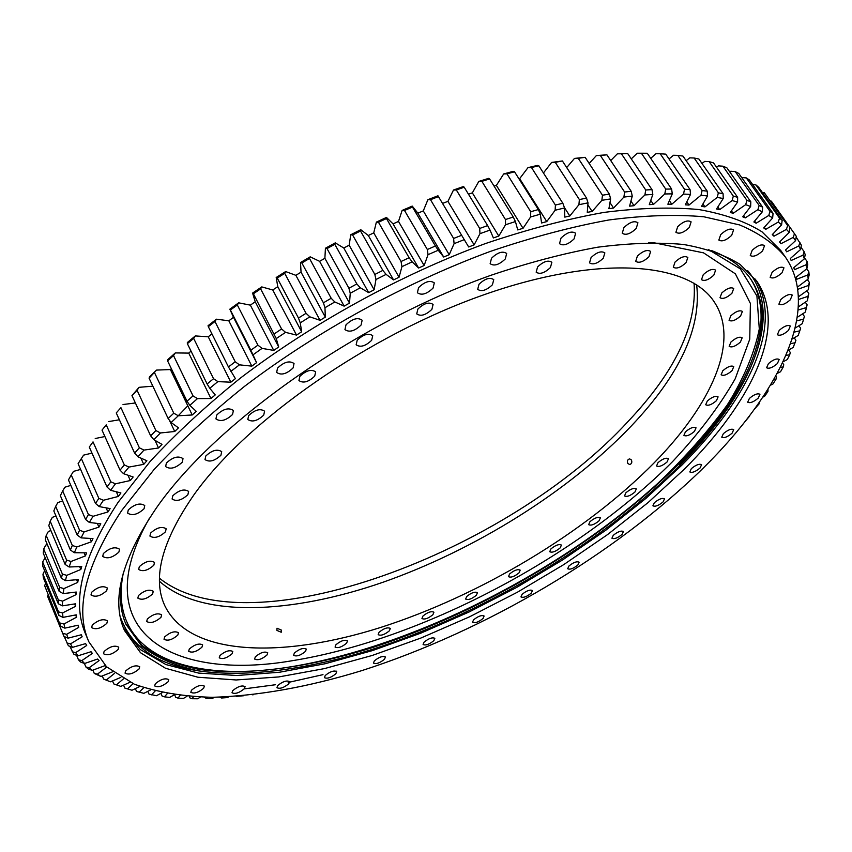 <?xml version="1.0" encoding="UTF-8"?>
<svg xmlns="http://www.w3.org/2000/svg" width="852" height="852" viewBox="0 0 852 852"><rect width="100%" height="100%" fill="white"/><g stroke="black" fill="none" stroke-linecap="round" stroke-linejoin="round"><path stroke-width="1.28" d="M121.761 510.401C85.509 565.526 74.529 609.297 88.81 641.737L106.543 666.786L134.307 684.199C157.056 692.175 183.095 696.553 212.436 697.309C258.625 695.882 308.435 686.989 361.855 670.609C485.619 630.863 614.931 554.716 703.582 467.748C778.621 393.72 821.424 309.51 785.448 257.166C774.596 243.949 759.313 233.203 739.589 224.928L703.869 216.781C676.009 214.267 644.325 215.343 608.839 219.986C571.49 226.792 531.893 237.303 490.049 251.51C405.328 282.832 317.306 331.13 245.046 385.956C210.391 413.731 180.028 441.634 153.956 469.654L121.761 510.401M336.263 671.12L334.783 671.525M322.983 674.656L288.189 682.463M275.537 684.731L244.215 688.885M88.81 641.737L85.647 634.176C71.27 601.491 82.101 557.517 118.14 502.265L150.165 461.433C176.13 433.38 206.376 405.477 240.903 377.702C312.918 322.908 400.706 274.749 485.267 243.619C527.047 229.507 566.591 219.113 603.898 212.425C639.373 207.888 671.046 206.94 698.928 209.56C724.36 214.065 745.372 221.488 761.976 231.797L780.741 250.467L785.448 257.166M654.325 502.733C658.83 499.038 662.228 497.738 664.517 498.835L663.08 501.924C658.585 505.609 655.188 506.908 652.909 505.8L654.325 502.733M613.238 535.365C617.721 531.701 621.119 530.413 623.419 531.51L622.088 534.396C617.604 538.038 614.217 539.327 611.917 538.23L613.238 535.365M568.891 566.048C573.385 562.395 576.804 561.117 579.147 562.213L577.901 564.929C573.417 568.561 570.009 569.839 567.677 568.742L568.891 566.048M522.084 594.355C526.6 590.692 530.061 589.424 532.457 590.521L531.307 593.088C526.802 596.741 523.352 598.008 520.955 596.901L522.084 594.355M473.563 619.862C478.121 616.177 481.636 614.899 484.106 616.028L483.041 618.477C478.494 622.152 474.979 623.419 472.509 622.29L473.563 619.862M424.051 642.174C428.684 638.436 432.273 637.147 434.839 638.318L433.86 640.661C429.238 644.389 425.649 645.667 423.082 644.495L424.051 642.174M374.347 660.864C379.055 657.041 382.75 655.742 385.434 656.977L384.529 659.224C379.822 663.037 376.126 664.326 373.442 663.09L374.347 660.864M325.251 675.487C330.075 671.557 333.899 670.247 336.71 671.557L335.869 673.74C331.045 677.659 327.232 678.959 324.42 677.659L325.251 675.487M277.699 685.572C282.651 681.525 286.613 680.205 289.584 681.589L288.796 683.741C283.854 687.777 279.893 689.098 276.932 687.702L277.699 685.572M232.724 690.642C237.825 686.456 241.936 685.104 245.078 686.606L244.343 688.736C239.252 692.921 235.141 694.263 232 692.751L232.724 690.642M191.487 690.205C196.748 685.839 201.04 684.476 204.363 686.105L203.671 688.246C198.42 692.591 194.128 693.954 190.805 692.314L191.487 690.205M155.309 683.773C160.751 679.225 165.235 677.841 168.76 679.619L168.1 681.792C162.668 686.329 158.184 687.702 154.659 685.924L155.309 683.773M125.659 670.939C131.293 666.179 135.979 664.784 139.707 666.733L139.068 668.98C133.444 673.719 128.769 675.114 125.042 673.155L125.659 670.939M104.114 651.429C109.94 646.444 114.818 645.028 118.747 647.179L118.13 649.512C112.315 654.485 107.437 655.891 103.507 653.74L104.114 651.429M92.261 625.144C98.268 619.926 103.337 618.499 107.469 620.852L106.851 623.334C100.855 628.531 95.786 629.947 91.665 627.594L92.261 625.144M91.601 592.31C97.778 586.868 103.028 585.42 107.331 587.986L106.702 590.66C100.536 596.091 95.296 597.518 90.994 594.952L91.601 592.31M103.369 553.544C109.684 547.879 115.073 546.43 119.525 549.189L118.875 552.107C112.56 557.751 107.182 559.189 102.73 556.42L103.369 553.544M128.279 509.922C134.712 504.065 140.207 502.605 144.755 505.545L144.063 508.772C137.641 514.597 132.156 516.046 127.608 513.096L128.279 509.922M166.374 463.051C172.871 457.034 178.409 455.564 183.01 458.632L182.253 462.21C175.768 468.195 170.23 469.654 165.639 466.577L166.374 463.051M216.759 414.977C223.267 408.853 228.815 407.362 233.395 410.504L232.553 414.477C226.057 420.568 220.519 422.038 215.939 418.896L216.759 414.977M277.56 368.075C284.035 361.919 289.531 360.407 294.036 363.527L293.088 367.936C286.623 374.06 281.139 375.551 276.644 372.42L277.56 368.075M345.997 324.846C352.398 318.712 357.776 317.168 362.153 320.214L361.078 325.038C354.688 331.13 349.309 332.653 344.953 329.607L345.997 324.846M418.588 287.603C424.86 281.575 430.1 279.999 434.296 282.885L433.072 288.082C426.799 294.089 421.57 295.644 417.384 292.737L418.588 287.603M491.498 258.262C497.632 252.373 502.691 250.776 506.674 253.47L505.289 258.955C499.155 264.812 494.107 266.388 490.145 263.683L491.498 258.262M561.031 238.07C567.006 232.372 571.873 230.764 575.622 233.246L574.078 238.901C568.103 244.577 563.247 246.164 559.508 243.672L561.031 238.07M623.93 227.58C629.734 222.095 634.399 220.487 637.924 222.755L636.22 228.474C630.416 233.927 625.762 235.525 622.248 233.246L623.93 227.58M677.702 226.653C683.347 221.403 687.82 219.805 691.11 221.861L689.289 227.527C683.655 232.756 679.193 234.343 675.902 232.276L677.702 226.653M720.728 234.577C726.202 229.561 730.483 227.985 733.583 229.848L731.666 235.376C726.192 240.37 721.921 241.936 718.843 240.062L720.728 234.577M752.22 250.254C757.524 245.461 761.635 243.906 764.553 245.621L762.583 250.914C757.279 255.696 753.168 257.229 750.271 255.515L752.22 250.254M772.093 272.352C777.248 267.762 781.209 266.25 783.957 267.816L781.976 272.853C776.822 277.411 772.881 278.913 770.144 277.347L772.093 272.352M780.826 299.489C785.842 295.101 789.666 293.62 792.275 295.069L790.315 299.797C785.31 304.175 781.497 305.634 778.898 304.185L780.826 299.489M779.25 330.331C784.138 326.114 787.834 324.676 790.347 326.018L788.441 330.448C783.563 334.644 779.868 336.071 777.375 334.719L779.25 330.331M768.408 363.655C773.179 359.587 776.779 358.191 779.197 359.459L777.365 363.58C772.594 367.627 769.005 369.022 766.598 367.745L768.408 363.655M749.398 398.406C754.084 394.465 757.598 393.091 759.952 394.295L758.216 398.129C753.541 402.059 750.026 403.411 747.683 402.208L749.398 398.406M723.359 433.657C727.959 429.823 731.421 428.481 733.721 429.642L732.081 433.199C727.491 437.023 724.04 438.354 721.74 437.193L723.359 433.657M691.334 468.653C695.882 464.894 699.3 463.584 701.59 464.702L700.046 468.014C695.509 471.752 692.101 473.062 689.822 471.944L691.334 468.653M755.319 279.147C784.128 325.858 747.673 399.279 681.845 465.171L645.901 498.42L605.804 530.221L562.437 560.052L516.61 587.454L469.132 611.97L420.824 633.153L372.494 650.577L325.059 663.761L279.499 672.239L236.931 675.508L198.612 673.091L165.906 664.56L140.335 649.575L123.465 627.956M156.448 507.856C215.386 423.039 356.36 322.993 490.858 275.313C528.496 262.629 564.12 253.257 597.731 247.197C629.692 243.065 658.234 242.149 683.368 244.46C706.287 248.464 725.201 255.131 740.122 264.44L756.906 281.352C788.207 327.605 751.453 402.272 684.337 469.164L648.042 502.605L607.551 534.598L563.747 564.61L517.494 592.161L469.601 616.784L420.888 638.042L372.217 655.465L324.495 668.596L278.753 676.935L236.132 679.971L197.909 677.233L165.522 668.266L140.516 652.728L124.477 630.459C110.93 600.223 121.58 559.359 156.448 507.856M177.631 416.404L187.813 405.797M750.314 278.508C780.411 324.559 744.573 397.98 678.916 463.85C600.181 542.426 483.02 611.992 371.291 647.946C307.678 667.606 246.995 676.051 198.942 669.374C176.151 664.698 157.109 656.658 141.805 645.262L125.585 623.376M122.645 575.409C118.875 594.345 119.983 610.639 125.968 624.292L141.879 646.423C157.034 657.957 175.97 666.115 198.697 670.897C246.654 677.755 307.423 669.384 371.184 649.746C483.201 613.802 600.82 544.066 679.832 465.32C745.969 399.087 781.902 325.208 750.889 279.318C742.518 266.985 729.323 257.357 711.292 250.456M78.096 463.68L83.581 455.138L78.096 463.68L95.499 503.404L98.853 498.399L81.366 458.621M745.468 421.058L749.59 416.159M759.281 402.389L759.121 403.848L758.291 403.816M754.553 409.067L759.121 403.848M762.87 397.107L764.574 396.35L767.94 391.515L768.014 389.14M770.41 385.232L772.934 384.028L776.002 379.215L776.396 377.085L775.714 376.073M777.141 373.453L780.528 371.749L783.276 366.956L783.755 364.731L782.498 362.888M783.009 361.812L787.301 359.544L789.719 354.783L790.273 352.451L788.601 350.002M787.993 350.353L793.212 347.435L795.917 340.289L794.213 337.818M792.051 339.085L798.217 335.464L800.635 328.265L798.899 325.752M802.595 313.866L804.384 316.433L802.914 321.523M804.384 316.433L803.596 319.095L796.684 320.906M795.161 328.063L802.275 323.664L803.596 319.095M805.278 302.183L807.121 304.824L805.342 312.077L806.269 307.615L798.175 310M807.121 304.824L806.269 307.615M806.897 290.756L808.814 293.482L807.376 300.756L807.888 296.389L798.558 299.457M808.814 293.482L807.888 296.389M807.398 279.616L809.4 282.459L808.335 289.723L808.41 285.484L797.802 289.307M809.4 282.459L808.41 285.484M806.748 268.817L808.846 271.788L809.144 275.015L808.175 279.03L807.803 274.94L796.513 279.36L796.151 277.198L806.855 268.721L806.013 264.802L794.426 269.701L793.808 267.635L804.341 258.859L803.021 255.131L791.167 260.51L790.283 258.55L800.592 249.487L798.771 245.962L786.684 251.83L785.533 249.987L795.566 240.658L793.255 237.357L780.964 243.704L779.537 242L789.25 232.415L786.417 229.369L773.978 236.196L772.274 234.63L781.614 224.832L778.259 222.052L765.714 229.358L763.722 227.942L772.647 217.952L768.76 215.46L756.15 223.224L753.871 221.978L762.316 211.828L757.907 209.645L745.298 217.867L742.72 216.791L750.633 206.514L745.692 204.661L733.135 213.33L730.281 212.436L737.598 202.062L732.124 200.561L719.684 209.645L716.543 208.964L723.22 198.527L717.224 197.408L704.955 206.887L701.537 206.397L707.522 195.96L701.015 195.225L688.98 205.066L685.306 204.799L690.525 194.394L683.517 194.064L671.802 204.246L667.861 204.203L672.281 193.873L664.805 193.958L653.463 204.448L649.277 204.64L652.834 194.437L644.9 194.948L634.026 205.705L629.596 206.131L632.259 196.098L623.909 197.068L613.547 208.037L608.903 208.697L610.628 198.899L601.874 200.316L592.119 211.456L587.273 212.361L588.018 202.851L578.923 204.704L569.818 215.982L564.801 217.122L564.546 207.941L555.131 210.252L546.76 221.595L541.584 222.979L540.306 214.193L530.626 216.94L523.043 228.304L517.739 229.923L515.428 221.563L505.524 224.758L498.793 236.079L493.393 237.932L490.028 230.061L479.964 233.682L474.138 244.897L468.664 246.974L437.949 195.779L438.45 196.61L430.505 199.709L453.615 238.464L461.646 235.28L438.45 196.61M808.846 271.788L807.803 274.94M804.544 257.89L807.11 261.521L807.771 264.621L806.855 268.721M807.11 261.521L806.013 264.802M800.997 247.261L804.16 251.713L805.204 254.673L804.341 258.859M804.16 251.713L803.021 255.131M796.162 237.08L801.381 245.206L800.592 249.487M799.953 242.415L798.771 245.962M794.959 234.364L771.326 201.157L796.29 236.292L795.566 240.658M770.73 201.051L771.326 201.157M794.469 233.682L793.255 237.357M787.653 225.556L764.308 192.722L787.653 225.556L786.417 229.369M762.327 192.424L764.308 192.722M789.889 227.974L789.25 232.415M779.516 218.112L782.157 220.317L758.663 187.259L755.969 184.959L779.516 218.112L778.259 222.052M752.614 184.522L755.969 184.959M782.157 220.317L781.614 224.832M770.016 211.381L773.073 213.362L749.398 179.985L746.288 177.908L770.016 211.381L768.76 215.46M741.666 177.546L746.288 177.908M773.073 213.362L772.647 217.952M759.143 205.439L762.625 207.174L738.791 173.467L735.265 171.635L759.143 205.439L757.907 209.645M729.759 171.934L730.824 171.231L735.265 171.635M762.625 207.174L762.316 211.828M746.916 200.337L750.814 201.807L726.831 167.769L722.89 166.193L746.916 200.337L745.692 204.661M716.532 167.216L718.46 165.874L722.89 166.193M750.814 201.807L750.633 206.514M733.316 196.12L737.63 197.313L713.529 162.934L709.183 161.635L733.316 196.12L732.124 200.561M701.984 163.456L704.764 161.39L709.183 161.635M737.63 197.313L737.598 202.062M718.364 192.84L723.092 193.745L698.896 159.015L694.146 158.014L718.364 192.84L717.224 197.408M686.148 160.687L689.769 157.844L694.146 158.014M723.092 193.745L723.22 198.527M702.101 190.55L707.224 191.146L682.953 156.076L677.798 155.373L702.101 190.55L701.015 195.225M669.044 158.973L673.485 155.266L677.798 155.373M707.224 191.146L707.522 195.96M684.529 189.282L690.056 189.559L665.731 154.148L660.204 153.765L684.529 189.282L683.517 194.064M650.736 158.344L655.944 153.711L660.204 153.765M690.056 189.559L690.525 194.394M665.721 189.091L671.621 189.037L647.275 153.264L641.386 153.222L665.721 189.091L664.805 193.958M631.279 158.866L637.221 153.222L641.386 153.222M671.621 189.037L672.281 193.873M645.731 189.996L651.982 189.602L627.647 153.488L621.406 153.775L645.731 189.996L644.9 194.948M610.724 160.559L617.349 153.829L627.647 153.488M617.349 153.829L621.406 153.775M651.982 189.602L652.834 194.437M624.612 192.03L631.204 191.285L606.912 154.83L600.341 155.469L624.612 192.03L623.909 197.068M589.169 163.456L596.4 155.554L606.912 154.83M596.4 155.554L600.341 155.469M631.204 191.285L632.259 196.098M602.46 195.215L609.361 194.118L585.132 157.322L578.263 158.312L602.46 195.215L601.874 200.316M566.708 167.578L574.461 158.419L585.132 157.322M574.461 158.419L578.263 158.312M609.361 194.118L610.628 198.899M579.36 199.56L586.538 198.101L562.405 160.964L555.27 162.327L579.36 199.56L578.923 204.704M543.438 172.967L551.627 162.434L562.405 160.964M551.627 162.434L555.27 162.327M586.538 198.101L588.018 202.851M555.408 205.066L562.842 203.255L538.837 165.789L531.456 167.503L555.408 205.066L555.131 210.252M519.23 179.218L527.995 167.62L537.346 165.448L538.837 165.789M527.995 167.62L531.456 167.503M562.842 203.255L564.546 207.941M530.732 211.733L538.368 209.56L514.533 171.785L506.951 173.851L530.732 211.733L530.626 216.94M494.064 186.098L496.386 185.416L503.681 173.946L513.287 171.337L514.533 171.785M503.681 173.946L506.951 173.851M538.368 209.56L540.306 214.193M505.46 219.539L513.266 217.026L489.612 178.931L481.87 181.348L505.46 219.539L505.524 224.758M468.451 194.16L472.349 192.871L478.803 181.423L488.611 178.366L489.612 178.931M478.803 181.423L481.87 181.348M513.266 217.026L515.428 221.563M479.697 228.453L487.642 225.599L464.202 187.216L456.342 189.975L479.697 228.453L479.964 233.682M442.518 203.394L447.939 201.37L453.498 190.017L463.456 186.524L464.202 187.216M453.498 190.017L456.342 189.975M487.642 225.599L490.028 230.061M453.615 238.464L454.084 243.672L449.206 254.727L443.69 257.027L417.821 213.149L423.284 210.913L427.896 199.698L437.949 195.779M427.896 199.698L430.505 199.709M461.646 235.28L464.255 239.636L454.084 243.672M427.342 249.498L435.415 246.004L412.485 207.068L404.498 210.487L427.342 249.498L428.023 254.673L424.136 265.515L418.609 268.018L393.038 223.874L386.457 217.42L386.457 218.549L378.48 222.265L401.036 261.521L409.098 257.73L386.457 218.549M393.038 223.874L398.502 221.424L402.133 210.412L412.24 206.088L412.485 207.068M402.133 210.412L404.498 210.487M435.415 246.004L438.248 250.243L428.023 254.673M401.036 261.521L401.931 266.655L399.066 277.219L393.56 279.914L368.32 235.514L373.751 232.873L376.371 222.116L386.457 217.42M376.371 222.116L378.48 222.265M409.098 257.73L412.144 261.852L401.931 266.655M374.837 274.461L382.857 270.404L360.513 230.988L352.6 234.982L374.837 274.461L375.956 279.531L374.145 289.765L368.682 292.641L343.782 248.017L335.294 242.863L334.815 244.322L327.008 248.582L348.915 288.253L356.828 283.94L334.815 244.322M343.782 248.017L349.171 245.195L350.747 234.747L360.758 229.699L360.513 230.988M350.747 234.747L352.6 234.982M382.857 270.404L386.105 274.387L375.956 279.531M348.915 288.253L350.247 293.248L349.512 303.099L344.133 306.134L319.596 261.319L324.889 258.316L325.421 248.241L335.294 242.863M325.421 248.241L327.008 248.582M356.828 283.94L360.279 287.784L350.247 293.248M323.409 302.811L331.183 298.264L309.5 258.475L301.842 262.959L323.409 302.811L324.974 307.721L325.304 317.136L320.032 320.32L295.868 275.324L285.654 271.554L284.728 273.354L277.251 278.05L298.477 318.052L306.049 313.302L284.728 273.354M295.868 275.324L301.044 272.171L300.522 262.522L310.213 256.835L309.5 258.475M300.522 262.522L301.842 262.959M331.183 298.264L334.815 301.959L324.974 307.721M298.477 318.052L300.255 322.855L301.651 331.79L296.528 335.102L272.747 289.957L277.784 286.687L276.197 277.496L285.654 271.554M276.197 277.496L277.251 278.05M306.049 313.302L309.862 316.848L300.255 322.855M274.248 333.877L281.586 328.968L260.627 288.881L253.385 293.759L276.25 338.574L278.71 346.988L273.758 350.406L250.36 305.144L238.645 302.822L237.325 304.973L230.37 310L250.861 350.204L257.932 345.156L237.325 304.973M250.36 305.144L255.227 301.757L252.597 293.077L261.756 286.911L260.627 288.881M252.597 293.077L253.385 293.759M281.586 328.968L285.558 332.355L276.25 338.574M250.861 350.204L256.58 362.632L251.83 366.136L228.826 320.799L233.491 317.306L229.838 309.18L238.645 302.822M229.838 309.18L230.37 310M257.932 345.156L262.043 348.383L253.076 354.783M228.442 366.935L235.216 361.77L214.97 321.513L208.325 326.667L228.442 366.935L235.397 378.639L230.86 382.197L208.25 336.806L195.31 335.922L193.67 338.414L187.365 343.654L207.121 383.964L213.543 378.714L193.67 338.414M208.325 326.667L208.048 325.709L216.461 319.191L214.97 321.513M235.216 361.77L239.455 364.837L230.871 371.376M187.365 343.654L187.333 342.557L195.31 335.922M213.543 378.714L217.888 381.621L209.752 388.267L215.247 394.902L210.955 398.512L188.739 353.101L175.31 352.92L173.52 355.572L167.588 360.875L186.993 401.185L193.031 395.892L173.52 355.572M207.121 383.964L209.752 388.267M167.588 360.875L167.801 359.629L175.31 352.92M193.031 395.892L197.472 398.63L189.804 405.339L196.248 411.335L192.222 414.977L170.389 369.566L156.534 370.087L149.1 378.224L168.142 418.513L173.776 413.199L154.627 372.899M186.993 401.185L189.804 405.339M149.1 378.224L149.537 376.84L156.534 370.087M173.776 413.199L178.292 415.776L171.135 422.517L178.473 427.853L174.724 431.495L169.346 420.121M168.142 418.513L171.135 422.517M150.655 435.841L155.873 430.537L137.076 390.28L131.964 395.616L150.655 435.841L153.829 439.685L161.986 444.361L158.536 447.982L154.989 440.356M131.964 395.616L139.078 387.319L137.076 390.28M155.873 430.537L160.442 432.965L153.829 439.685M134.605 453.083L139.377 447.811L120.92 407.639L116.255 412.943L134.605 453.083L137.928 456.768L146.874 460.762L143.732 464.361L140.846 458.067M116.255 412.943L120.92 407.639M139.377 447.811L143.977 450.09L137.928 456.768M120.036 470.144L124.339 464.936L106.223 424.871L102.016 430.111L120.036 470.144L123.497 473.669L133.157 476.992L130.335 480.528L127.917 475.182M102.016 430.111L106.223 424.871M124.339 464.936L128.971 467.066L123.497 473.669M106.99 486.95L110.824 481.827L93.028 441.89L89.29 447.055L106.99 486.95L110.579 490.294L120.899 492.957L118.396 496.428L116.319 491.774M89.29 447.055L93.028 441.89M110.824 481.827L115.457 483.819L110.579 490.294M98.853 498.399L103.475 500.252L99.205 506.589L110.1 508.591L107.927 511.977L106.106 507.856M95.499 503.404L99.205 506.589M85.562 519.443L88.448 514.565L71.249 474.979L68.458 479.91L85.562 519.443L89.364 522.468L100.792 523.82L98.939 527.122L97.33 523.405M80.61 469.409L73.474 471.39L71.249 474.979M88.448 514.565L93.038 516.301L89.364 522.468M77.202 535.003L79.598 530.285L62.686 490.901L60.364 495.683L77.202 535.003L81.089 537.868L92.964 538.592L91.441 541.776L89.992 538.411M70.822 485.374L64.901 487.216L62.686 490.901M79.598 530.285L84.146 531.893L81.089 537.868M70.396 550.019L72.324 545.472L55.668 506.322L53.825 510.944L70.396 550.019L74.358 552.724L86.627 552.841L85.424 555.909L84.103 552.82M62.611 500.923L57.872 502.563L55.668 506.322M72.324 545.472L76.808 546.973L74.358 552.724M65.135 564.439L66.594 560.083L50.183 521.19L48.809 525.631L65.135 564.439L69.15 566.995L81.739 566.527L80.855 569.466L79.641 566.612M55.966 515.982L52.345 517.345L50.183 521.19M66.594 560.083L71.014 561.479L69.15 566.995M61.397 578.22L62.388 574.067L46.21 535.45L45.284 539.689L61.397 578.22L65.444 580.638L78.288 579.605L77.724 582.406L76.595 579.743M50.854 530.508L48.319 531.542L46.21 535.45M62.388 574.067L66.722 575.366L65.444 580.638M59.129 591.331L59.661 587.379L43.708 549.05L43.228 553.086L59.129 591.331L63.208 593.599L76.254 592.044L75.988 594.685L74.933 592.193M47.265 544.428L45.763 545.099L43.708 549.05M59.661 587.379L63.911 588.604L63.208 593.599M58.298 603.727L58.405 600L42.643 561.969L42.6 565.792L58.298 603.727L62.398 605.857L75.572 603.791L75.604 606.294L74.625 603.94M45.156 557.73L42.643 561.969M58.405 600L62.547 601.139L62.398 605.857M58.863 615.378L58.543 611.885L42.973 574.173L43.346 577.773L58.863 615.378L62.963 617.38L76.222 614.846L76.542 617.189L75.615 614.963M44.623 570.68L42.973 574.173M58.543 611.885L62.579 612.95L62.963 617.38M60.769 626.273L44.645 585.643L60.769 626.273L64.869 628.148L78.15 625.176L78.735 627.36L77.862 625.24M45.657 583.364L44.645 585.643M60.045 623.014L63.964 624.015L64.869 628.148M63.953 636.401L47.595 596.336L63.953 636.401L68.032 638.159L81.291 634.772L82.154 636.785L70.556 643.867L72.42 647.382L85.615 643.622L86.712 645.465L75.658 652.621L77.958 655.838L91.036 651.716L92.378 653.399L81.867 660.588L84.593 663.495L97.522 659.054L99.088 660.577L89.13 667.776L92.25 670.375L104.998 665.646L106.777 666.999L97.394 674.177L100.887 676.477L112.581 671.823M48.021 595.335L47.595 596.336M62.846 633.377L66.648 634.325L68.032 638.159M72.42 647.382L68.362 645.741L64.23 636.519M66.882 642.962L70.556 643.867M77.958 655.838L73.932 654.293L69.885 646.359M72.111 651.748L75.658 652.621M84.593 663.495L80.61 662.047L78.448 659.757L76.616 655.316M78.448 659.757L81.867 660.588M92.25 670.375L88.331 669.022L85.86 666.967L84.391 663.42M85.86 666.967L89.13 667.776M100.887 676.477L94.252 673.399L92.9 670.141M94.252 673.399L97.394 674.177M103.582 679.055L110.43 681.813L103.582 679.055L102.283 675.924M113.785 683.932L120.814 686.392L113.785 683.932L112.528 680.929M124.797 688.065L131.996 690.237L124.797 688.065L123.572 685.157M150.644 689.907L143.892 693.336L136.565 691.451L135.351 688.618M162.093 692.719L156.47 695.722L149.015 694.114L147.822 691.345M174.223 694.849L169.655 697.415L164.425 696.84L162.104 696.073L160.921 693.347M186.993 696.308L183.414 698.427L177.961 698.118L175.778 697.33L174.724 694.912M200.337 697.117L197.675 698.778L192.03 698.725L189.975 697.926L189.357 696.499M214.225 697.298L212.404 698.491L206.578 698.683L204.384 697.234M219.827 697.192L221.573 698.001L227.548 697.575L228.613 696.84M236.26 696.361L243.459 695.764M252.671 694.838L253.246 694.753M91.973 453.104L83.581 455.138M104.902 436.533L95.222 438.524M119.386 419.78L108.374 421.623M135.383 402.964L123.007 404.53M152.849 386.169L139.078 387.319M170.389 369.566L171.348 368.682M188.739 353.101L191.029 351.13M208.25 336.806L211.924 333.867M228.826 320.799L216.461 319.191M272.747 289.957L261.756 286.911M319.596 261.319L310.213 256.835M368.32 235.514L360.758 229.699M417.821 213.149L412.24 206.088M767.94 391.515L766.502 391.547M776.002 379.215L773.861 379.353M783.276 366.956L780.347 367.276M789.719 354.783L785.917 355.359M795.278 342.728L790.518 343.633M799.922 330.821L794.117 332.131M805.342 312.077L797.291 317.306M807.376 300.756L798.409 306.869M808.335 289.723L798.473 296.784M808.175 279.03L797.472 287.081M464.255 239.636L468.664 246.974M438.248 250.243L443.69 257.027M412.144 261.852L418.609 268.018M386.105 274.387L393.56 279.914M360.279 287.784L368.682 292.641M334.815 301.959L344.133 306.134M309.862 316.848L320.032 320.32M285.558 332.355L296.528 335.102M262.043 348.383L273.758 350.406M239.455 364.837L251.83 366.136M217.888 381.621L230.86 382.197M197.472 398.63L210.955 398.512M178.292 415.776L192.222 414.977M160.442 432.965L174.724 431.495M143.977 450.09L158.536 447.982M128.971 467.066L143.732 464.361M115.457 483.819L130.335 480.528M103.475 500.252L118.396 496.428M93.038 516.301L107.927 511.977M84.146 531.893L98.939 527.122M76.808 546.973L91.441 541.776M71.014 561.479L85.424 555.909M66.722 575.366L80.855 569.466M63.911 588.604L77.724 582.406M62.547 601.139L75.988 594.685M62.579 612.95L75.604 606.294M63.964 624.015L76.542 617.189M66.648 634.325L78.735 627.36M106.585 679.821L114.605 673.314M110.43 681.813L120.835 677.393M116.649 684.688L123.412 678.874M120.814 686.392L129.962 682.26M127.523 688.821L133.125 683.687M131.996 690.237L139.92 686.424M139.153 692.207L143.7 687.766M151.464 694.87L155.075 691.1M164.425 696.84L167.205 693.709M177.961 698.118L180.017 695.594M192.03 698.725L193.479 696.787M206.578 698.683L207.526 697.287M221.573 698.001L222.106 697.117M256.58 362.632L233.491 317.306M278.71 346.988L255.227 301.757M301.651 331.79L277.784 286.687M325.304 317.136L301.044 272.171M349.512 303.099L324.889 258.316M374.145 289.765L349.171 245.195M399.066 277.219L373.751 232.873M424.136 265.515L398.502 221.424M449.206 254.727L423.284 210.913M474.138 244.897L447.939 201.37M498.793 236.079L472.349 192.871M523.043 228.304L496.386 185.416M546.76 221.595L519.901 179.048M569.818 215.982L564.375 207.473M592.119 211.456L587.859 204.895M613.547 208.037L609.979 202.595M634.026 205.705L630.938 201.061M653.463 204.448L650.747 200.401M671.802 204.246L669.374 200.657M688.98 205.066L686.787 201.849M704.955 206.887L702.943 203.958M719.684 209.645L717.821 206.961M733.135 213.33L731.41 210.838M745.298 217.867L743.679 215.556M756.15 223.224L754.638 221.062M765.714 229.358L764.276 227.314M773.978 236.196L772.615 234.268M780.964 243.704L779.665 241.861M281.309 630.054L281.213 632.248L276.911 630.405L276.996 628.233L281.309 630.054M631.417 459.973C632.291 462.423 631.683 463.935 629.575 464.521L627.807 463.413C626.944 460.964 627.562 459.452 629.671 458.877L631.417 459.973M625.89 492.786C630.459 488.995 633.941 487.685 636.327 488.878L634.942 492.019C630.373 495.811 626.891 497.11 624.516 495.917L625.89 492.786M589.935 521.712C594.494 517.941 597.976 516.653 600.383 517.824L599.073 520.796C594.526 524.555 591.043 525.833 588.647 524.651L589.935 521.712M550.924 548.922C555.483 545.173 558.987 543.885 561.425 545.067L560.201 547.879C555.642 551.617 552.149 552.895 549.721 551.713L550.924 548.922M509.592 573.992C514.182 570.233 517.718 568.955 520.199 570.148L519.07 572.821C514.48 576.57 510.955 577.848 508.474 576.644L509.592 573.992M466.683 596.517C471.316 592.726 474.905 591.437 477.45 592.662L476.396 595.218C471.774 598.999 468.185 600.277 465.639 599.052L466.683 596.517M422.922 616.081C427.608 612.237 431.272 610.948 433.913 612.215L432.922 614.675C428.236 618.499 424.584 619.787 421.942 618.52L422.922 616.081M379.065 632.291C383.837 628.382 387.585 627.083 390.333 628.403L389.407 630.789C384.646 634.687 380.897 635.975 378.16 634.655L379.065 632.291M335.922 644.751C340.789 640.747 344.655 639.437 347.51 640.821L346.647 643.153C341.79 647.147 337.925 648.447 335.07 647.062L335.922 644.751M294.366 653.047C299.35 648.926 303.333 647.605 306.326 649.075L305.517 651.375C300.543 655.476 296.56 656.786 293.567 655.316L294.366 653.047M255.355 656.775C260.467 652.525 264.589 651.184 267.741 652.76L266.964 655.039C261.873 659.278 257.751 660.598 254.599 659.033L255.355 656.775M219.954 655.539C225.205 651.141 229.486 649.788 232.788 651.471L232.064 653.772C226.813 658.149 222.542 659.501 219.241 657.808L219.954 655.539M189.314 648.99C194.714 644.432 199.155 643.058 202.638 644.889L201.935 647.211C196.535 651.769 192.105 653.122 188.633 651.301L189.314 648.99M164.681 636.87C170.24 632.131 174.841 630.746 178.494 632.727L177.812 635.113C172.264 639.852 167.663 641.226 164.01 639.245L164.681 636.87M147.321 619.031C153.04 614.1 157.812 612.705 161.635 614.846L160.964 617.338C155.256 622.258 150.484 623.643 146.672 621.502L147.321 619.031M138.493 595.537C144.371 590.404 149.292 588.988 153.275 591.309L152.614 593.94C146.746 599.052 141.826 600.447 137.843 598.125L138.493 595.537M139.313 566.676C145.319 561.351 150.389 559.924 154.521 562.416L153.839 565.217C147.833 570.531 142.763 571.937 138.642 569.445L139.313 566.676M150.612 533.075C156.736 527.569 161.923 526.142 166.161 528.794L165.458 531.818C159.335 537.303 154.159 538.72 149.92 536.068L150.612 533.075M172.818 495.747C179.037 490.081 184.309 488.643 188.622 491.423L187.877 494.714C181.668 500.358 176.407 501.775 172.093 498.995L172.818 495.747M205.779 456.022C212.052 450.239 217.356 448.791 221.712 451.666L220.913 455.256C214.661 461.017 209.347 462.455 205.002 459.569L205.779 456.022M248.656 415.595C254.94 409.727 260.243 408.268 264.589 411.186L263.715 415.116C257.442 420.952 252.139 422.411 247.804 419.472L248.656 415.595M299.872 376.35C306.124 370.46 311.395 368.969 315.677 371.887L314.707 376.158C308.467 382.026 303.205 383.496 298.935 380.567L299.872 376.35M357.201 340.236C363.389 334.357 368.565 332.855 372.739 335.699L371.664 340.299C365.487 346.146 360.311 347.648 356.147 344.783L357.201 340.236M417.895 309.052C423.987 303.248 429.057 301.714 433.082 304.452L431.889 309.351C425.798 315.123 420.739 316.635 416.724 313.887L417.895 309.052M478.994 284.28C484.98 278.604 489.9 277.049 493.755 279.637L492.435 284.76C486.449 290.415 481.54 291.948 477.695 289.35L478.994 284.28M537.591 266.953C543.438 261.426 548.198 259.871 551.872 262.278L550.413 267.549C544.566 273.055 539.817 274.6 536.164 272.182L537.591 266.953M591.075 257.56C596.783 252.213 601.374 250.648 604.856 252.884L603.269 258.22C597.572 263.545 592.981 265.089 589.52 262.853L591.075 257.56M637.371 256.09C642.941 250.925 647.36 249.37 650.651 251.436L648.968 256.74C643.409 261.873 638.989 263.417 635.72 261.34L637.371 256.09M675.04 262.065C680.46 257.091 684.731 255.557 687.841 257.453L686.084 262.65C680.673 267.592 676.413 269.115 673.314 267.209L675.04 262.065M703.262 274.685C708.544 269.903 712.666 268.391 715.616 270.148L713.816 275.175C708.534 279.925 704.434 281.426 701.484 279.669L703.262 274.685M721.793 292.95C726.937 288.359 730.92 286.868 733.732 288.498L731.911 293.312C726.767 297.88 722.805 299.35 720.004 297.721L721.793 292.95M730.835 315.772C735.851 311.353 739.717 309.894 742.401 311.417L740.601 315.985C735.585 320.384 731.73 321.832 729.056 320.309L730.835 315.772M730.92 342.057C735.83 337.786 739.579 336.359 742.167 337.786L740.399 342.099C735.5 346.349 731.751 347.765 729.174 346.338L730.92 342.057M722.794 370.769C727.608 366.626 731.272 365.242 733.774 366.584L732.07 370.641C727.257 374.763 723.604 376.147 721.111 374.795L722.794 370.769M707.33 400.972C712.059 396.947 715.648 395.584 718.098 396.872L716.457 400.674C711.739 404.689 708.15 406.042 705.712 404.753L707.33 400.972M685.434 431.836C690.088 427.917 693.624 426.575 696.031 427.81L694.476 431.378C689.822 435.297 686.286 436.629 683.89 435.383L685.434 431.836M657.989 462.657C662.6 458.802 666.104 457.481 668.49 458.695L667.009 462.04C662.409 465.874 658.916 467.194 656.53 465.98L657.989 462.657M159.548 578.306C249.966 650.374 508.921 551.819 628.446 421.069C675.189 371.589 697.064 325.634 694.071 283.226M159.548 581.362C201.008 618.371 291.182 614.09 382.985 582.257C475.246 549.828 568.955 491.423 631.279 426C679.789 374.859 701.59 327.807 696.659 284.856M194.32 494.277C247.218 420.132 369.012 334.879 484.522 294.558C600.213 254.002 688.98 262.395 714.338 302.077C740.473 341.482 711.047 404.902 654.07 462.924C585.1 532.851 480.177 595.537 380.716 627.434C281.98 658.766 189.25 656.562 164.702 605.495C152.114 577.954 161.986 540.882 194.32 494.277M708.662 249.657L740.335 268.859L756.917 296.006L759.292 328.989C754.425 353.154 743.785 378.416 727.363 404.775C708.214 431.272 685.04 457.46 657.872 483.329C558.965 572.8 413.092 646.689 290.947 666.786C188.952 683.677 106.489 655.167 123.37 572.757M648.596 242.628L654.868 242.948L703.55 252.852L735.372 273.833L750.399 303.461L749.749 339.213L735.201 378.789C719.407 406.351 698.512 433.977 672.505 461.667C576.516 557.826 421.037 639.884 292.63 660.651C173.19 681.355 83.922 632.866 149.43 518.186M747.726 270.691C786.087 316.518 749.291 395.04 679.417 464.649M196.248 670.471C156.448 664.23 131.144 646.412 120.356 617.018M79.971 460.719L78.182 463.541M81.558 635.411L81.291 634.772"/></g></svg>
